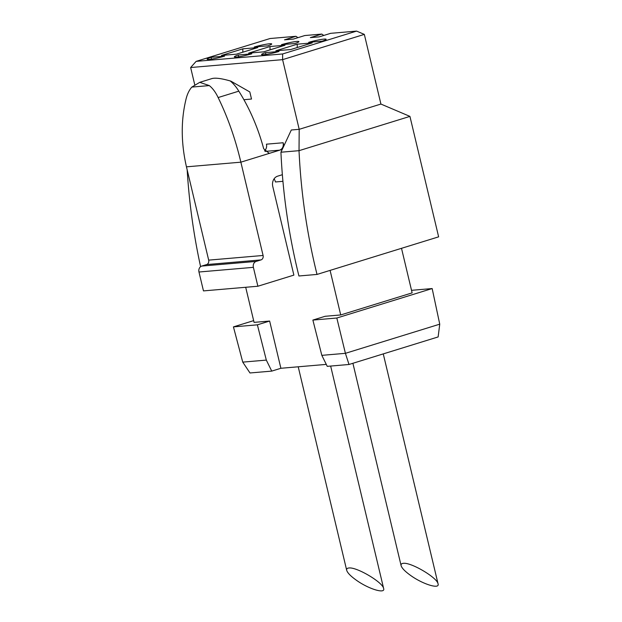 <?xml version="1.0" encoding="UTF-8"?>
<svg xmlns="http://www.w3.org/2000/svg" width="622" height="622" viewBox="0 0 622 622"><rect width="100%" height="100%" fill="white"/><g stroke="black" fill="none" stroke-linecap="round" stroke-linejoin="round"><path stroke-width="0.93" d="M348.872 567.995C347.123 568.166 346.4 568.943 346.703 570.327C347.48 572.878 350.691 576.166 356.336 580.194C368.551 588.987 385.5 594.173 383.65 588.552C382.927 582.347 356.53 566.751 348.872 567.995M403.281 563.338C401.532 563.501 400.809 564.278 401.112 565.662C401.89 568.213 405.101 571.501 410.745 575.537C422.968 584.322 439.909 589.508 438.067 583.887C437.336 577.683 410.948 562.086 403.281 563.338M236.399 54.176L257.803 47.567L242.837 48.843L221.432 55.459L236.399 54.176M242.813 52.194L242.837 48.843M263.604 51.851L285.008 45.235L270.041 46.518L248.637 53.127L263.604 51.851M270.018 49.869L270.041 46.518M290.808 49.519L312.213 42.902L297.246 44.185L275.841 50.802L290.808 49.519M297.223 47.536L297.246 44.185M282.645 53.959L196.132 61.368L270.072 38.517L295.986 36.294L284.503 39.839L293.351 39.085L304.827 35.532L321.831 34.078L310.355 37.623L319.195 36.869L330.671 33.324L356.585 31.1L364.329 34.389L380.921 104.061L409.937 116.392L438.634 236.842L317.018 274.434A526.795 436.605 -94.9 0 1 299.026 150.672L299.198 129.322L282.598 59.65L282.645 53.959L356.585 31.1M322.18 41.176A12.199 1.213 -13.4 0 0 326.122 39.287A12.199 1.213 -13.4 0 0 308.675 42.335L322.18 41.176M251.793 53.819L238.288 54.977A12.199 1.213 -13.4 0 0 234.338 56.859A12.199 1.213 -13.4 0 0 251.793 53.819M224.581 56.151L211.083 57.302A12.199 1.213 -13.4 0 0 207.134 59.191A12.199 1.213 -13.4 0 0 224.581 56.151M278.998 51.486L265.493 52.645A12.199 1.213 -13.4 0 0 261.543 54.534A12.199 1.213 -13.4 0 0 278.998 51.486M294.968 43.509A12.199 1.213 -13.4 0 0 298.918 41.62A12.199 1.213 -13.4 0 0 281.463 44.667L294.968 43.509M267.763 45.841A12.199 1.213 -13.4 0 0 271.713 43.952A12.199 1.213 -13.4 0 0 254.258 47L267.763 45.841M297.938 37.662L295.986 36.294M323.782 35.446L321.831 34.078M243.917 99.722L251.506 99.038L249.819 91.955L230.848 81.124C221.72 78.45 215.391 77.61 211.861 78.597L200.121 82.228M268.424 153.292L270.049 153.152L269.163 153.315L263.689 148.759A121.998 67.176 -107.2 0 0 238.809 91.162A33.915 18.676 -107.2 0 0 230.544 81.218L230.848 81.124M282.357 174.704L277.622 176.174A8.537 7.075 -94.9 0 0 272.778 186.546L293.879 275.111L257.881 286.237L203.472 290.902L198.97 272.008A4.883 4.043 -94.9 0 1 201.738 266.076L206.597 264.575A3.662 3.032 -94.9 0 0 208.673 260.128L263.083 255.471L240.862 162.179L282.256 149.381M283.943 145.781A121.998 67.176 -107.2 0 0 283.15 142.749C283.725 146.372 282.606 148.837 279.776 150.151L265.096 151.403M283.15 142.749L266.434 144.18A6.103 5.054 -94.9 0 1 264.568 150.711M274.092 178.848A8.537 7.075 -94.9 0 1 275.437 181.966L282.932 181.329M191.817 87.088C188.971 90.346 186.95 94.762 185.753 100.329C180.862 121.212 181.095 143.387 186.452 166.836L240.862 162.179C235.326 138.737 227.745 117.193 218.128 97.553C215.655 92.297 212.716 88.308 209.303 85.587L199.748 82.337L191.817 87.088L209.303 85.587M218.128 97.553L238.809 91.162M245.698 287.278L254.064 322.375L269.637 321.045L257.376 324.832L233.437 326.884L242.743 362.121L249.982 372.967L271.744 371.109L280.887 368.278L326.286 364.391M349.012 364.484L345.412 353.327L321.831 355.349L327.25 366.35L349.012 364.484L438.129 336.937L439.746 324.171L432.166 288.554L336.821 318.021L345.412 353.327L439.746 324.171M242.743 362.121L266.325 360.099L271.744 371.109M257.376 324.832L266.325 360.099M321.831 355.349L312.874 320.073L336.821 318.021M312.874 320.073L325.135 316.287L340.708 314.95L412.129 292.876L401.509 248.318M411.515 290.326L432.166 288.554M233.437 326.884L253.644 320.633M409.937 116.392L299.026 150.672L280.934 152.219A526.795 436.605 -94.9 0 0 298.925 275.981L317.018 274.434M187.175 169.884A526.795 436.605 85.1 0 0 200.595 266.675M280.934 152.219L291.306 129.998L299.198 129.322L380.921 104.061M196.132 61.368L190.643 67.526L282.598 59.65L364.329 34.389M190.643 67.526L194.725 84.67M269.637 321.045L280.887 368.278M340.708 314.95L330.095 270.391M208.673 260.128L186.452 166.836M263.083 255.471A3.662 3.032 -94.9 0 1 261.015 259.91L256.147 261.419A4.883 4.043 -94.9 0 0 253.379 267.343L257.881 286.237M238.716 56.765L238.288 54.977M211.503 59.098L211.083 57.302M265.921 54.433L265.493 52.645M198.97 272.008L253.379 267.343M201.738 266.076L256.147 261.419M206.597 264.575L261.015 259.91M383.65 588.552L330.647 366.055M346.703 570.327L298.218 366.793M438.067 583.887L383.269 353.895M401.112 565.662L352.899 363.279"/></g></svg>
